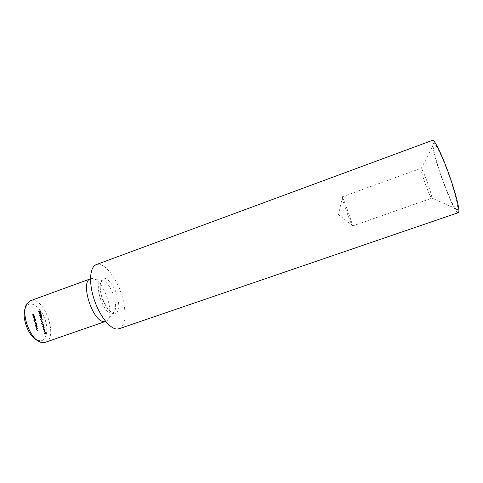 <?xml version="1.0" encoding="UTF-8"?>
<svg xmlns="http://www.w3.org/2000/svg" width="483" height="483" viewBox="0 0 483 483"><rect width="100%" height="100%" fill="white"/><g stroke="black" fill="none" stroke-linecap="round" stroke-linejoin="round"><path stroke-width="0.36" stroke-dasharray="2.42 1.81" d="M43.434 329.768L44.466 329.527L42.969 329.611L44.508 330.813L43.536 331.966L45.154 332.352L43.929 331.827L44.774 330.789L43.434 329.768L44.466 329.527M43.881 329.183L43.464 328.12L43.724 329.183L44.345 329.02L44.086 327.963L43.621 328.126M43.494 325.512L42.287 326.81L44.128 328.126L43.174 326.188L43.959 325.349L42.281 326.774M42.745 322.427L40.922 321.165L42.413 322.396L41.496 323.532L42.733 322.39M41.943 321.195L41.526 320.132L41.786 321.189L42.407 321.032L42.148 319.975L41.683 320.138M41.351 318.406L40.475 319.474L41.049 318.973L41.852 320.084L42.015 319.263L41.351 318.406L41.81 318.243L40.475 319.474M39.238 311.076L38.531 311.306L38.803 312.429L38.737 311.505L39.111 311.384L39.992 312.586L40.174 311.686L39.54 310.823L39.89 312.344L39.304 311.674L39.238 311.076L39.697 310.913L38.531 311.306M37.408 329.02L36.189 328.742L36.418 329.774L37.777 330.565L36.551 329.738L36.69 329.044L37.879 328.857L37.348 328.772M36.895 326.888L35.676 326.605L35.905 327.637L37.263 328.434L36.032 327.595L36.177 326.906L37.366 326.719L36.835 326.635M35.748 326.019L36.75 326.297L35.651 324.129L35.313 325.18L35.748 326.019L36.219 325.85L35.531 326.013M34.776 318.092L33.146 318.013L34.716 317.844M33.677 315.767L34.335 317.494L34.432 316.57L33.587 315.514L33.255 315.725L33.659 317.343L34.112 317.585L33.677 315.767L34.148 315.598L34.752 316.365L34.281 316.528M25.261 308.226L26.022 306.747C30.097 300.16 39.642 306.011 44.182 317.222C48.898 328.331 47.032 340.859 40.246 340.835L36.491 339.784M33.87 314.318L32.216 313.974L32.542 315.333L32.439 314.234L32.935 314.264L33.363 315.381L33.098 314.276L33.81 314.071M34.359 320.211L33.725 320.428L35.356 320.501L34.257 318.327L33.919 319.372L34.359 320.211L34.83 320.042L33.665 320.181M35.5 321.086L34.281 320.79L34.824 323.145L36.171 323.882L34.957 323.109L35.108 322.493L35.772 322.233L34.619 321.708L34.782 321.092L35.971 320.923L35.44 320.839M40.065 314.487L40.638 313.594L39.274 312.664L39.026 313.491L40.065 314.487L40.838 314.288L41.103 313.431L40.638 313.594M40.113 316.063L39.654 315.447L39.799 314.59L39.497 315.453L40.155 316.305L40.82 315.121L41.284 316.401L40.832 314.548L40.113 316.063L40.572 315.894L40.119 315.284L39.654 315.447M40.469 317.826L40.131 316.456L39.938 317.253L40.53 318.074L40.765 317.772L41.375 318.243L41.544 317.331L40.874 316.395L41.29 318.001L40.705 317.15L40.512 317.82L40.934 317.663L40.56 317.096L40.095 317.265M42.993 324.89L42.679 323.586L41.822 325.047L42.975 325.451L43.404 325.15L42.993 324.89L43.458 324.727L43.138 323.423L42.679 323.586M44.786 332.576L43.917 333.699L44.49 333.161L45.281 334.26L45.45 333.415L44.786 332.576L45.251 332.413L43.917 333.699M45.16 342.356C59.198 338.269 43.826 295.065 30.357 300.764M90.593 278.782L91.957 278.534C102.801 277.508 116.005 314.626 106.954 320.682L105.741 321.352M96.298 264.599C103.483 261.955 114.839 275.219 120.756 292.028C126.788 308.794 126.359 326.248 119.12 328.742M432.575 140.318C427.364 141.308 453.652 215.195 458.319 212.671M446.34 168.247C455.729 192.554 460.867 215.931 455.632 208.523C449.438 201.278 432.889 154.765 433.112 145.232C432.798 138.639 439.144 149.265 446.34 168.247M34.281 313.902L32.216 313.974M32.687 313.805L33.013 315.164L32.542 315.333M33.013 315.164L32.705 315.345M33.176 315.176L32.91 314.065L32.439 314.234M32.91 314.065L33.405 314.095L32.935 314.264M33.405 314.095L33.671 315.2L33.2 315.369M33.671 315.2L33.363 315.381M33.834 315.212L33.569 314.107L33.098 314.276M33.569 314.107L34.341 314.149M34.752 316.365L34.685 317.102L34.215 317.265M34.685 317.102L34.335 317.494M34.806 317.325L34.903 316.401L34.432 316.57M34.903 316.401L34.058 315.345L33.587 315.514M34.058 315.345L33.255 315.725M33.725 315.556L33.701 316.341L33.23 316.51M33.701 316.341L34.13 317.174L33.659 317.343M34.13 317.174L34.583 317.422L34.112 317.585M34.583 317.422L34.148 315.598M34.009 315.616L34.384 317.162L33.846 316.365L34.009 315.616L33.538 315.785L33.913 317.331L33.375 316.534L33.538 315.785M34.384 317.162L33.913 317.331M33.828 315.846L33.357 316.015M33.846 316.365L33.375 316.534M35.187 317.675L33.085 317.76M33.556 317.591L33.146 318.013M33.617 317.844L35.247 317.929M34.136 320.012L33.725 320.428M34.196 320.259L35.356 320.501M35.827 320.338L35.295 320.253M35.766 320.084L35.096 320.241M35.567 320.078L35.585 319.251L35.114 319.42M35.585 319.251L34.728 318.158L34.257 318.327M34.728 318.158L33.919 319.372M34.39 319.203L34.83 320.042M35.446 319.257L35.193 320.06L34.535 319.215L34.704 318.424L35.446 319.257L34.818 320.211L34.064 319.384L34.323 318.581L34.975 319.426M35.193 320.06L34.722 320.229M34.535 319.215L34.064 319.384M34.794 318.412L34.323 318.581M35.911 320.67L34.281 320.79M34.752 320.621L34.341 321.038M35.011 320.881L34.444 321.322M34.915 321.159L34.486 321.744M34.957 321.575L35.398 322.239L34.927 322.409M35.398 322.239L35.295 322.976L34.824 323.145M35.295 322.976L36.642 323.713L36.171 323.882M36.642 323.713L36.11 323.628M36.581 323.465L34.957 323.109M35.428 322.94L35.833 322.487M36.303 322.318L35.772 322.233M36.243 322.064L34.619 321.708M35.09 321.539L35.253 320.923L35.971 320.923M36.008 325.844L35.591 326.267M36.068 326.097L36.75 326.297M37.221 326.134L36.69 326.049M37.161 325.88L36.491 326.043M36.962 325.874L36.98 325.047L36.509 325.216M36.98 325.047L36.122 323.96L35.651 324.129M36.122 323.96L35.784 325.017L35.313 325.18M35.784 325.017L36.219 325.85M36.841 325.053L36.587 325.862L35.929 325.023L36.104 324.22L36.841 325.053L36.37 325.216L36.207 326.019L35.458 325.192L35.712 324.377L36.37 325.216M36.587 325.862L36.116 326.031M35.929 325.023L35.458 325.192M36.189 324.208L35.712 324.377M37.306 326.472L35.676 326.605M36.147 326.436L35.736 326.852M36.418 326.695L36.376 327.468L35.905 327.637M36.376 327.468L37.734 328.265L37.263 328.434M37.734 328.265L37.203 328.18M37.674 328.011L36.388 328.132M36.865 327.963L36.509 327.426L36.032 327.595M36.509 327.426L36.648 326.737L36.177 326.906M36.648 326.737L37.366 326.719M37.819 328.603L36.189 328.742M36.66 328.573L36.249 328.995M36.931 328.832L36.889 329.611L36.418 329.774M36.889 329.611L38.248 330.402L37.777 330.565M38.248 330.402L37.716 330.318M38.187 330.149L36.901 330.269M37.378 330.106L37.022 329.569L36.551 329.738M37.022 329.569L37.161 328.875L36.69 329.044M37.161 328.875L37.879 328.857M38.996 311.137L39.268 312.26L38.803 312.429M39.268 312.26L38.966 312.435M39.425 312.272L39.201 311.342L38.737 311.505M39.57 311.221L39.159 311.704M39.618 311.541L40.331 312.435L39.866 312.598M40.331 312.435L40.638 311.517L40.174 311.686M40.638 311.517L40.004 310.66L39.54 310.823M40.004 310.66L39.6 311.07M40.065 310.901L40.487 311.523L40.023 311.686M40.487 311.523L40.355 312.175L39.799 312.356M40.264 312.187L39.763 311.505L39.304 311.674M39.763 311.505L39.697 310.913M41.103 313.431L40.077 312.465L39.612 312.634M40.077 312.465L39.026 313.491M39.491 313.328L40.53 314.324M40.469 314.077L39.648 313.346L39.835 312.736L40.946 313.425L40.826 313.998L40.004 314.24L39.183 313.509L39.371 312.899L40.487 313.594L40.004 314.24M39.648 313.346L39.183 313.509M40.826 313.998L40.367 314.161M40.946 313.425L40.487 313.594M40.119 315.284L40.318 314.668L39.854 314.838M40.318 314.668L39.799 314.59M40.258 314.421L39.497 315.453M39.962 315.284L40.62 316.142L40.155 316.305M40.62 316.142L41.278 314.958L40.82 315.121M41.278 314.958L41.586 316.232L41.127 316.395M41.586 316.232L41.284 316.401M41.743 316.238L41.297 314.385L40.832 314.548M41.297 314.385L40.457 315.568M40.916 315.405L40.572 315.894M40.56 317.096L40.657 316.54L40.192 316.703M40.657 316.54L40.131 316.456M40.596 316.293L39.938 317.253M40.403 317.09L40.995 317.911L40.53 318.074M40.995 317.911L41.23 317.603L40.765 317.772M41.23 317.603L41.435 317.911L40.97 318.074M41.435 317.911L41.743 318.086L41.284 318.255M41.743 318.086L42.009 317.168L41.544 317.331M42.009 317.168L41.339 316.232L40.874 316.395M41.339 316.232L40.934 316.643M41.399 316.474L41.659 316.703L41.2 316.866M41.659 316.703L41.852 317.162L41.393 317.325M41.852 317.162L41.755 317.832L41.236 318.007M41.701 317.844L41.17 316.981L40.705 317.15M41.17 316.981L40.548 317.138M41.013 316.975L40.934 317.663M40.94 319.311L40.602 319.674M41.067 319.505L41.514 318.81L41.049 318.973M41.514 318.81L41.103 319.257M41.568 319.094L42.22 319.927L41.755 320.096M42.22 319.927L42.48 319.094L42.015 319.263M42.48 319.094L41.81 318.243M42.323 319.1L42.166 319.686L41.816 318.496L42.323 319.1L41.761 319.843L41.248 319.215L41.411 318.653L41.864 319.263M42.166 319.686L41.701 319.849M41.713 319.052L41.248 319.215M41.876 318.49L41.411 318.653M42.148 319.975L41.526 320.132M41.991 319.969L42.25 321.02L41.786 321.189M43.198 322.227L41.387 321.002L40.922 321.165M41.387 321.002L40.989 321.43M41.453 321.261L42.878 322.227L42.413 322.396M42.878 322.227L41.429 323.266M41.894 323.097L41.496 323.532M41.961 323.362L43.21 322.264M43.138 323.423L41.822 325.047M42.287 324.884L41.834 325.095M42.299 324.932L42.896 325.131M43.361 324.968L42.975 325.451M43.44 325.282L43.132 325.451M43.597 325.288L43.053 325.137M43.868 324.987L43.343 324.902M43.808 324.739L43.458 324.727M43.102 323.9L43.301 324.721L42.637 324.697L43.102 323.9L42.637 324.063L42.836 324.884L42.172 324.86L42.637 324.063M43.301 324.721L42.836 324.884M42.637 324.697L42.172 324.86M42.745 326.611L42.287 326.81M42.758 326.647L44.593 327.957L44.128 328.126M44.593 327.957L44.062 327.854M44.527 327.691L43.476 327.438M43.941 327.269L43.639 326.025L43.174 326.188M43.639 326.025L44.025 325.62L43.561 325.784M43.512 326.152L43.754 327.136L43.047 326.635L43.512 326.152L43.047 326.315L43.283 327.299L42.582 326.798L43.047 326.315M43.754 327.136L43.283 327.299M43.047 326.635L42.582 326.798M44.086 327.963L43.464 328.12M43.929 327.957L44.188 329.02L43.724 329.183M44.931 329.364L44.406 329.279M44.871 329.116L42.969 329.611M43.434 329.448L42.975 329.647M43.44 329.484L44.973 330.65L44.508 330.813M44.973 330.65L43.53 331.93M43.995 331.767L43.536 331.966M44.007 331.803L45.619 332.189L45.154 332.352M45.619 332.189L45.094 332.105M45.559 331.942L43.929 331.827M44.4 331.664L45.251 330.686L44.786 330.849M45.251 330.686L44.774 330.789M45.239 330.626L43.899 329.605M44.388 333.536L44.05 333.892M44.514 333.723L44.955 332.998L44.49 333.161M44.955 332.998L44.545 333.451M45.01 333.288L45.662 334.115L45.191 334.278M45.662 334.115L45.915 333.252L45.45 333.415M45.915 333.252L45.251 332.413M45.764 333.264L45.607 333.862L45.257 332.666L45.764 333.264L45.191 334.019L44.684 333.403L44.847 332.823L45.299 333.427M45.607 333.862L45.142 334.025M45.154 333.24L44.684 333.403M45.317 332.66L44.847 332.823M426.429 179.779C423.615 172.413 421.834 168.591 421.073 168.313L420.965 168.996C421.073 172.769 428.91 194.782 431.204 197.776L431.724 198.235C432.526 198.296 429.804 188.738 426.429 179.779M345.593 208.638C348.623 217.435 352.185 226.412 352.451 225.99L352.433 225.422C351.902 222.041 344.162 200.276 342.435 197.318L342.091 196.871C341.946 197.456 343.111 201.381 345.593 208.638M111.356 313.123C102.263 313.298 92.839 279.941 102.13 280.774C110.052 279.892 120.122 308.196 113.427 312.513L111.356 313.123M114.332 313.986L110.263 311.903C107.274 308.746 104.642 304.447 102.366 298.995C100.585 293.344 99.788 288.273 99.987 283.793C100.82 280.17 102.444 278.317 104.859 278.22C108.814 279.482 113.318 285.375 116.397 293.175C118.1 298.512 118.909 303.39 118.83 307.81C118.154 311.523 116.657 313.582 114.332 313.986M36.014 323.695L35.543 323.858M35.953 323.441L35.482 323.61M35.857 322.3L35.386 322.469M35.657 322.04L35.187 322.209M35.482 320.899L35.011 321.068M37.149 328.253L36.672 328.416M37.131 327.999L36.66 328.168M36.95 326.707L36.473 326.876M37.662 330.39L37.191 330.559M37.65 330.137L37.173 330.306M37.463 328.845L36.986 329.014M40.137 312.712L39.672 312.875M41.037 315.616L40.572 315.785M41.441 318.526L40.977 318.689M44.883 332.715L44.418 332.878M106.954 320.682L113.427 312.513L111.374 312.103C108.367 310.291 105.397 305.799 102.468 298.633C100.174 291.231 99.613 285.839 100.772 282.464L102.13 280.774L91.957 278.534M38.018 340.455L40.729 342.26M26.022 306.747L26.988 303.638M33.46 315.532L33.925 315.363M34.136 318.345L34.607 318.176M34.818 320.211L35.289 320.048M34.233 318.593L34.704 318.424M35.108 322.493L35.579 322.33M34.782 321.092L35.253 320.923M35.537 324.141L36.008 323.978M36.207 326.019L36.684 325.85M35.633 324.389L36.104 324.22M36.195 326.9L36.666 326.731M36.708 329.038L37.179 328.869M39.992 312.586L40.451 312.416M39.89 312.344L40.355 312.175M39.274 312.664L39.733 312.495M40.379 314.457L40.838 314.288M39.371 312.899L39.835 312.736M40.27 314.21L40.735 314.047M39.787 314.85L40.252 314.681M39.684 314.608L40.149 314.439M40.258 316.293L40.717 316.13M40.18 316.051L40.644 315.888M40.608 318.068L41.073 317.899M41.375 318.243L41.834 318.074M41.29 318.001L41.755 317.832M40.512 317.82L40.97 317.657M41.852 320.084L42.317 319.915M41.248 318.424L41.713 318.255M41.761 319.843L42.22 319.674M41.351 318.665L41.816 318.496M45.281 334.26L45.746 334.097M44.696 332.588L45.16 332.425M45.191 334.019L45.656 333.856M44.792 332.829L45.257 332.666M431.204 197.776L455.632 208.523M420.965 168.996L433.112 145.232M352.451 225.99L431.724 198.235M342.091 196.871L421.073 168.313M342.435 197.318L338.42 214.579L352.433 225.422"/><path stroke-width="0.72" d="M36.491 339.784C28.147 335.83 21.294 316.57 25.261 308.226M43.265 342.682L45.16 342.356L105.632 321.388L104.129 321.569C92.7 322.318 79.737 281.468 90.484 278.818L30.357 300.764L26.988 303.638C20.334 312.483 29.982 339.597 40.729 342.26L43.265 342.682M117.031 329.05C109.889 329.038 99.238 315.441 93.925 298.729C88.546 282.024 89.904 266.743 96.298 264.599L432.575 140.318C434.356 139.394 441.42 153.546 448.248 172.274C455.095 190.972 459.762 208.97 458.753 212.061L458.319 212.671L119.12 328.742L117.031 329.05"/></g></svg>

